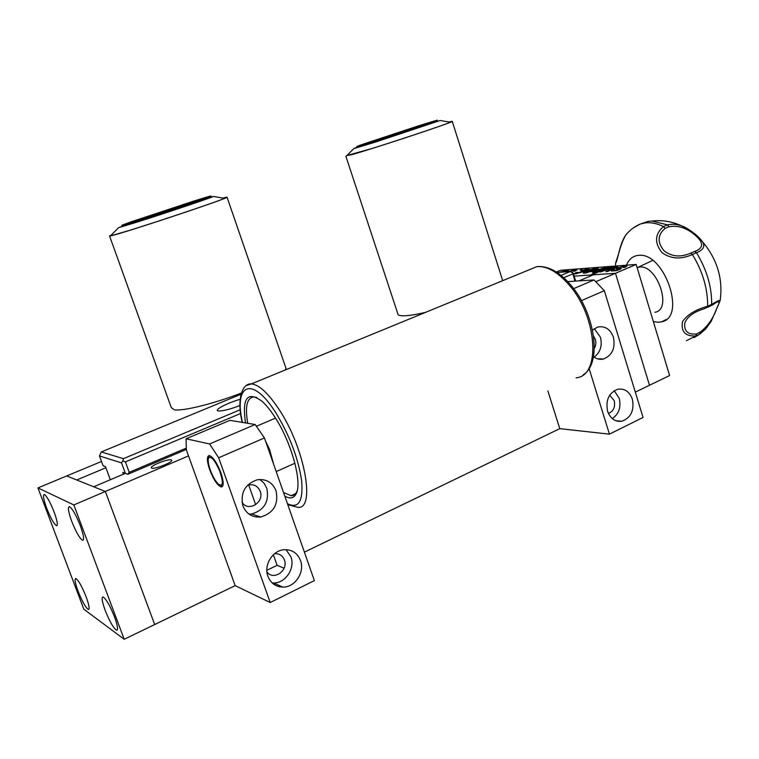 <?xml version="1.0" encoding="UTF-8"?>
<svg xmlns="http://www.w3.org/2000/svg" width="759" height="759" viewBox="0 0 759 759"><rect width="100%" height="100%" fill="white"/><g stroke="black" fill="none" stroke-linecap="round" stroke-linejoin="round"><path stroke-width="1.14" d="M151.743 468.17C154.618 469.432 172.35 462.468 171.762 460.333L171.249 459.85C168.242 458.683 150.766 465.533 151.269 467.705L151.743 468.17M556.366 272.026L560.616 270.261L636.165 264.436L615.483 273.287L593.31 274.815L578.975 280.896M125.425 473.331L93.699 486.794L105.359 491.471L154.675 624.543L105.359 491.471L66.697 475.959L76.725 479.982L105.89 467.753M574.155 276.134L615.483 273.287L649.476 385.268L635.311 392.118M547.865 390.932L559.772 428.655L304.397 552.144M273.373 554.763L277.111 565.332L266.855 570.294L277.111 565.332L284.113 568.206M235.157 585.625L270.204 602.523L314.359 580.607L264.436 437.952L218.668 457.772L209.579 443.958L186.088 438.787L186.372 449.907L235.157 585.625L124.201 639.277L73.841 504.944L188.526 455.893M636.165 264.436L669.599 375.544L649.476 385.268L615.483 273.287L595.73 281.731M101.507 461.463L37.95 487.923L83.832 609.211L124.201 639.277M625.008 267.339L623.139 267.548L624.164 266.864L623.167 266.732L619.458 267.614L619.059 267.984L621.374 268.525L619.894 269.464L616.204 270.669L611.393 270.972L612.874 270.014L614.724 269.806L614.022 270.289L614.847 270.394L618.025 269.673L618.414 269.255L616.156 268.733L617.608 267.823L625.074 265.935L626.801 266.134L625.008 267.339M619.61 268.117L619.211 268.487L620.141 268.639L619.989 268.126M620.141 268.639L621.147 268.809M611.792 271.191L612.874 270.014M613.025 270.517L614.059 270.403M614.04 270.327L614.999 270.906L614.847 270.394M616.545 268.952L617.608 267.823M623.044 266.751L626.583 266.428M617.76 268.335L619.059 267.832M618.594 269.957L618.006 269.682M625.226 266.437L625.074 265.935M609.705 267.177L593.424 274.075L591.849 274.189L597.855 271.646L593.623 272.585C591.65 272.547 592.399 271.798 595.881 270.337L605.891 267.396L606.792 267.566L606.337 268.05L609.705 267.177M598.007 272.139L597.855 271.646M592.732 272.566L596.033 270.83L595.881 270.337M596.033 270.83L596.593 270.593M604.211 268.174L606.043 267.889L605.891 267.396M606.043 267.889L606.555 267.88M606.925 267.993L606.507 268.534L606.337 268.05M604.183 268.174L594.942 271.637L602.105 269.843L604.581 268.648L604.183 268.174M603.035 270.005L604.581 268.648M602.257 270.337L602.105 269.843M597.921 271.855L601.564 270.631M594.961 271.703L595.445 272.291M608.253 267.794L608.111 267.301M581.166 270.83L587.694 268.79L589.079 269.028L585.597 271.02L575.597 273.876L574.307 273.657L575.929 272.566L577.637 272.367L576.774 272.974L577.438 273.098L586.669 269.701L581.166 270.83M585.388 271.105L586.802 270.119M576.793 273.022L577.438 273.098M574.648 273.876L576.774 272.965M585.939 269.549L588.918 269.284M587.314 270.811L586.792 271.048M587.836 269.274L587.694 268.79M576.081 273.05L575.929 272.566M575.54 270.204L575.398 269.73L576.878 269.9L575.047 271.077L573.368 271.267L574.411 270.602L573.557 270.489L576.65 270.195M568.017 271.694L575.398 269.73M569.667 271.57L573.557 270.489M565.199 271.902L565.199 271.124L560.038 272.064L567.03 270.365L568.444 270.593L566.707 271.798M565.123 271.124L567.182 270.84L567.03 270.365M567.182 270.84L568.292 270.849M580.255 270.119L582.295 269.265L580.255 270.119M589.392 269.862L596.707 268.098L598.272 268.354L594.904 270.308L584.61 273.231L583.263 272.974L587.295 270.726L593.766 270.251L595.739 269.047L589.392 269.862M594.658 268.895L596.859 268.591L596.707 268.098M596.859 268.591L598.12 268.61M595.91 270.432L595.028 270.707M595.056 270.802L593.68 271.361M583.557 273.212L586.479 271.627M586.906 271.428L586.754 270.954M591.906 271.039L586.963 271.399L585.625 272.158L592.02 271.428M591.659 271.561L590.113 271.665M585.777 272.652L586.716 272.927M594.458 270.489L595.872 269.473M587.02 271.39L593.842 270.745M587.438 271.219L587.295 270.726M607.437 271.523L605.824 271.637L614.335 267.993L614.249 267.415L600.056 272.054L611.944 267.007L613.557 266.883L611.621 267.709L616.564 266.58C618.111 266.466 618.13 266.807 616.612 267.585L607.437 271.523L614.486 268.496L614.486 267.908M608.509 269.028L611.65 267.699M612.096 267.5L611.944 267.007M612.333 267.491L613.357 267.529M614.714 267.405L617.513 267.083M612.485 269.379L612.333 268.876M561.053 275.413L570.351 271.523L557.106 272.509M570.351 271.523L573.244 273.193L575.692 281.105M574.895 281.153L572.571 272.301M572.675 273.961L563.747 277.718M665.112 228.364L663.48 226.543L667.522 224.854C672.161 223.772 676.971 224.161 681.952 226.021C690.794 230.119 697.549 235.233 702.236 241.371C705.481 246.134 703.565 249.929 696.487 252.738L694.58 251.476C703.1 248.449 703.887 243.563 696.942 236.799C687.901 228.317 678.565 224.977 668.935 226.77L665.112 228.364C657.512 234.892 657.152 242.368 664.049 250.802C671.743 256.741 680.643 257.51 690.737 253.136L692.417 254.493C702.749 271.561 707.815 288.799 707.635 306.238L706.828 307.632L703.565 308.989C693.527 312.072 687.265 316.769 684.76 323.068C683.944 331.18 687.834 334.804 696.411 333.951L695.918 335.933L686.468 340.687M694.001 337.651L699.855 334.083L700.13 332.195C707.654 326.361 713.204 318.448 716.8 308.458C720.462 301.238 719.285 299.919 713.27 304.52L711.098 305.649M653.366 321.569L658.328 322.29L661.573 321.854C687.113 317.414 663.983 251.153 638.243 255.413L637.551 255.489C632.408 256.324 628.727 259.55 626.498 265.185M633.091 228.098L640.33 224L645.178 222.89C650.89 222.216 656.99 223.431 663.47 226.533L663.48 226.543M628.689 231.818L625.767 235.024C619.24 246.011 617.228 262.434 615.644 262.87L615.53 266.029M668.935 226.77L667.531 224.854L651.943 221.059L648.006 221.419L641.137 223.744M699.864 334.074L695.918 335.933C685.301 336.512 680.832 331.749 682.502 321.645C687.274 314.672 695.661 309.539 707.635 306.238L711.657 304.387C711.866 286.968 706.809 269.749 696.487 252.738L692.417 254.502C680.956 259.654 670.795 259.018 661.943 252.586C654.296 242.823 654.808 234.142 663.47 226.533M707.179 307.471L710.623 305.886L711.657 304.397C717.492 300.925 720.319 299.682 720.139 300.678L711.268 321.18L705.642 329.017L699.855 334.083M654.903 312.272C672.654 309.947 657.313 264.445 639.571 267.054L637.114 267.585M123.404 474.185L122.759 472.421L125.216 473.417M240.935 394.272L101.279 451.956L123.423 458.664L240.261 409.737M239.996 405.486C229.996 409.319 222.814 411.15 218.431 410.98C213.013 410.439 227.169 402.906 240.129 399.319M123.423 458.664L122.911 460.912L125.387 461.908L129.22 472.326L186.325 448.085M240.679 413.465L125.387 461.908M129.22 472.326L127.835 474.299L125.358 473.303L121.525 462.895L122.911 460.912M186.363 449.423L127.835 474.299M101.279 451.956L99.467 455.95L103.11 465.798L105.463 466.595L110.321 479.735M121.525 462.895L99.467 455.95M122.759 472.421L125.358 473.303M103.11 465.798L104.695 466.339M46.66 508.151C50.654 518.16 53.936 524.014 56.498 525.702C58.101 525.446 57.314 520.892 54.136 512.05C50.113 501.974 46.83 496.111 44.288 494.441C42.675 494.745 43.472 499.308 46.66 508.151M105.159 610.321C109.694 621.621 113.508 628.272 116.62 630.264C118.328 630.036 117.636 625.596 114.543 616.953C109.97 605.568 106.146 598.898 103.082 596.944C101.355 597.2 102.048 601.659 105.159 610.321M71.678 521.224C75.985 532.05 79.619 538.397 82.579 540.285C84.448 540.047 83.699 535.199 80.34 525.759C75.995 514.858 72.361 508.492 69.43 506.642C67.551 506.917 68.301 511.784 71.678 521.224M78.054 591.157C82.228 601.574 85.672 607.684 88.357 609.477C89.837 609.23 89.107 605.037 86.156 596.887C81.944 586.394 78.509 580.274 75.843 578.51C74.354 578.785 75.094 583.007 78.054 591.157M73.841 504.944L37.95 487.923M593.453 356.645C596.612 359.064 600.008 359.842 603.652 358.96C612.276 355.288 615.53 348.058 613.414 337.271C610.264 329.055 604.989 325.658 597.599 327.091L592.504 330.108M594.126 357.147C600.341 352.413 602.437 345.772 600.445 337.243L594.278 328.675M607.589 411.245C610.359 418.636 615.065 421.985 621.706 421.273C630.89 417.896 634.439 410.543 632.37 399.206C629.534 391.625 624.695 388.285 617.854 389.206C608.917 392.745 605.492 400.088 607.589 411.245M612.314 418.655C618.927 413.94 621.223 407.147 619.211 398.285L614.23 390.695M573.652 288.638L594.022 279.948L567.723 281.608M559.772 428.655L609.43 434.148L589.088 368.504M594.022 279.948L604.335 290.706L643.053 417.459L609.43 434.148M608.424 413.446C613.519 411.274 615.454 407.023 614.23 400.695L609.676 395.249M594.297 348.59L595.559 345.554L595.862 342.186L595.379 339.529L593.566 336.114M604.335 290.706L581.422 300.64M209.693 469.755C213.649 479.83 217.501 485.57 221.258 486.984C223.933 486.453 223.81 481.728 220.897 472.8C216.922 462.677 213.07 456.918 209.342 455.523C206.638 456.083 206.752 460.827 209.693 469.755M242.908 505.892C246.333 513.938 252.263 517.638 260.698 517.002C273.591 513.122 278.714 504.384 276.048 490.807C272.424 482.307 266.115 478.644 257.121 479.821C244.939 484.176 240.205 492.866 242.908 505.892M248.999 514.128L251.627 513.985C264.36 510.171 269.417 501.595 266.788 488.236L264.047 483.227L259.891 479.489M267.927 576.337C270.754 583.263 275.745 586.859 282.908 587.124C295.033 587.457 305.052 572.144 300.498 560.503C297.5 553.15 292.149 549.544 284.445 549.687C272.785 550.114 263.468 565.009 267.927 576.337M272.168 582.921L273.544 582.969C285.507 583.31 295.412 568.263 290.906 556.812L286.02 549.649M209.579 443.958L255.157 424.509L229.911 420.334L186.088 438.787M248.677 484.954L255.669 504.726M266.95 571.954C273.458 581.081 288.705 570.483 284.397 559.952C282.547 555.503 279.274 553.425 274.578 553.709M242.026 502.325C248.25 512.477 264.682 502.316 260.166 491.234C257.576 485.589 253.307 483.635 247.377 485.381M270.204 602.523L218.668 457.772M255.157 424.509L264.436 437.952M502.695 280.678L452.279 121.44C452.715 122.37 371.872 149.106 351.208 154.836L346.986 155.491L372.584 148.337C401.369 139.314 442.877 125.406 450.419 122.275C453.37 121.089 452.924 121.004 449.072 122.047M425.533 312.376C416.302 314.501 409.186 315.649 404.186 315.801C399.841 315.905 397.716 315.232 397.82 313.78L345.848 156.174M502.458 279.938L502.762 280.65M210.983 471.842C213.383 477.648 215.926 481.804 218.583 484.308C223.231 486.88 223.554 482.326 219.569 470.665C214.806 460.115 211.135 455.865 208.583 457.905C207.624 460.523 208.421 465.172 210.983 471.842M222.605 486.282L220.878 485.409M209.095 456.501L209.493 455.542M265.479 440.922L269.587 449.622L273.667 464.318M245.508 422.915C241.922 397.839 247.443 390.638 262.083 401.321C266.115 404.955 270.28 410.059 274.568 416.634C290.972 441.197 302.224 481.225 296.437 493.151C294.188 498.255 290.308 499.242 284.796 496.13M257.016 397.602L254.161 396.938C246.988 397.488 244.844 406.274 247.728 423.285M283.524 492.496L291.152 495.712C293.828 495.712 295.811 494.156 297.101 491.064L296.437 493.151M111.706 235.651L109.571 235.926L111.222 235.138C109.22 235.983 108.954 236.248 110.425 235.954L130.425 230.11C161.022 220.622 215.186 202.349 224.702 198.355C228.44 196.828 227.871 196.733 222.985 198.071L227.064 197.283C227.852 198.403 125.937 232.339 111.706 235.651M241.258 393.096C213.27 403.902 182.521 411.454 174.247 409.765L171.287 407.621L109.619 236.077M285.621 367.195L286.01 368.314L285.289 369.984M690.737 253.136L694.58 251.476M696.411 333.951L700.13 332.195M353.798 148.612L357.527 146.885L440.201 120.501L375.648 142.009L353.798 148.612L346.379 156.098M416.236 126.592L362.024 144.533C351.759 148.242 356.806 146.895 377.176 140.491L433.598 121.801C442.279 118.594 436.491 120.188 416.236 126.592M576.081 377.802C600.929 376.274 597.646 317.338 569.316 285.213C557.922 272.073 547.106 265.878 536.879 266.637L528.141 270.223M246.296 385.553L251.438 383.883C258.933 384.661 267.955 392.906 278.515 408.627C304.72 447.241 316.086 510.114 297.651 507.325L287.775 504.64M287.471 503.758C298.666 508.995 303.382 501.215 301.608 480.438C298.021 457.383 289.226 434.509 275.223 411.843C251.846 375.183 233.62 384.471 242.463 422.412M118.594 227.662L136.734 221.211C161.914 213.573 201.211 199.228 213.497 196.486C205.234 199.778 160.585 214.74 135.292 222.672L118.594 227.662L110.425 235.954M194.057 200.993L132.237 221.467C116.639 226.988 118.423 226.761 137.588 220.793L202.321 199.342C216.239 194.351 213.488 194.902 194.057 200.993M624.164 266.864L624.325 267.377M604.885 268.316L605.037 268.809M586.669 269.701L586.821 270.185M574.411 270.602L574.554 271.086M595.739 269.047L595.891 269.54M640.33 224C634.496 226.571 629.638 230.243 625.767 235.024C622.826 239.275 620.426 245.612 618.566 254.028L615.653 262.775M666.193 319.52L661.573 321.854M651.943 221.059C662.322 219.835 672.322 221.495 681.952 226.021C685.51 226.846 694.257 233.155 696.145 235.024L702.236 241.371C717.227 259.18 723.194 278.942 720.139 300.678M643.993 223.07L648.006 221.419M638.575 267.177L637.171 267.785M638.205 267.253L652.617 260.422M57.134 525.427L56.498 525.702M117.341 629.923L116.62 630.264M83.367 539.934L82.579 540.285M88.945 609.202L88.357 609.477M597.437 358.798L603.652 358.96M615.72 420.704L621.706 421.273M222.51 486.424L221.258 486.984M251.627 513.985L260.698 517.002M273.544 582.969L282.908 587.124M440.201 120.501L450.419 122.275M208.583 457.905L209.361 455.77M294.9 463.227L276.21 471.595M275.517 418.114L256.381 426.292M242.254 422.374C236.514 400.069 241.941 383.077 251.438 383.883L536.879 266.637C548.083 265.669 559.392 271.817 570.815 285.08C595.189 313.05 602.371 363.371 583.149 374.842M291.152 495.712L295.555 493.692M227.064 197.283L286.01 368.314M213.497 196.486L224.702 198.355"/></g></svg>
